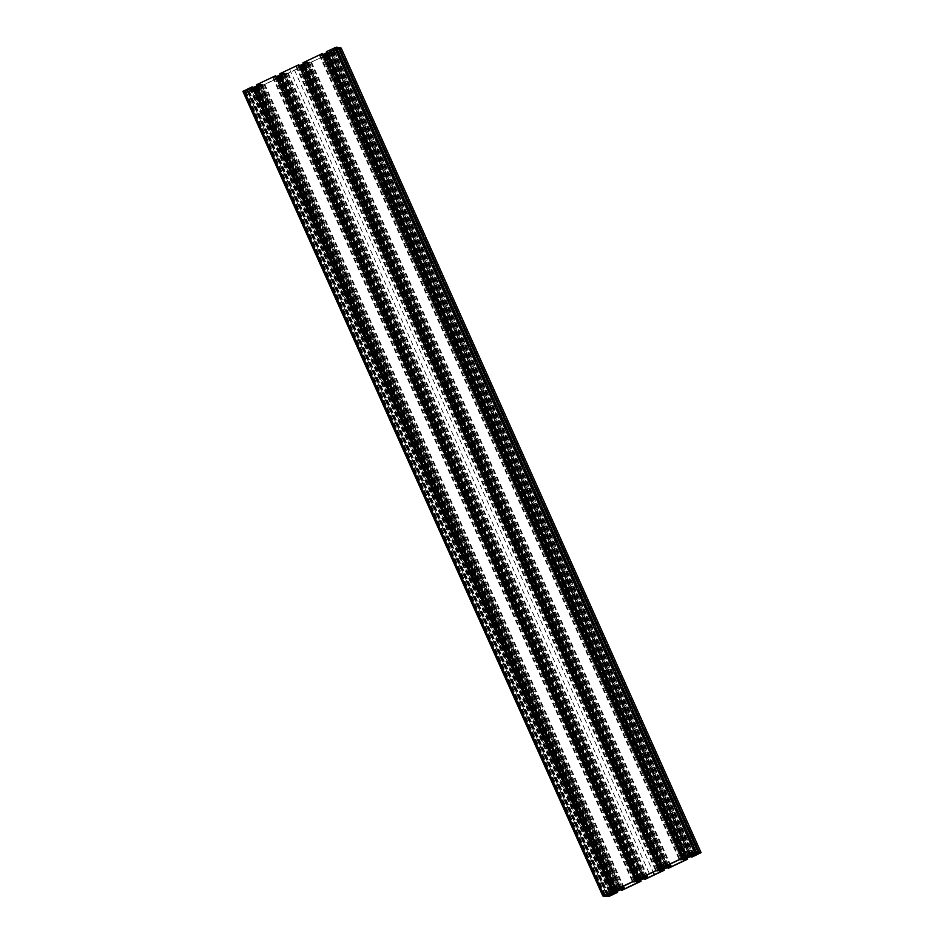 <?xml version="1.0" encoding="UTF-8"?>
<svg xmlns="http://www.w3.org/2000/svg" width="944" height="944" viewBox="0 0 944 944"><rect width="100%" height="100%" fill="white"/><g stroke="black" fill="none" stroke-linecap="round" stroke-linejoin="round"><path stroke-width="0.71" stroke-dasharray="4.72 3.54" d="M325.149 54.032L329.031 52.239L325.149 54.032M301.75 65.112L305.644 63.331L301.75 65.112M309.455 62.151A9.322 1.133 -24.1 0 1 306.859 62.469A9.322 1.133 -24.1 0 1 307.319 61.797L306.422 61.277A79.249 9.593 155.9 0 0 319.355 55.153L321.42 55.141A9.322 1.133 -24.1 0 1 323.875 54.858A9.322 1.133 -24.1 0 1 323.473 55.484L324.406 56.015A66.741 8.071 155.9 0 0 311.496 62.127L309.455 62.151L668.517 864.834M323.473 55.484L683.043 859.311M321.42 55.141L681.32 859.701M307.319 61.797L666.877 865.589M334.082 51.354L333.008 51.153L338.294 48.51L340.147 48.498L334.082 51.354L693.982 855.913M333.692 50.693L693.592 855.252M333.008 51.153L692.908 855.724M334.093 51.342L693.675 855.217M262.68 84.299A9.322 1.133 -24.1 0 1 260.225 84.571A9.322 1.133 -24.1 0 1 260.627 83.945L259.694 83.426A79.249 9.593 155.9 0 0 272.615 77.302L274.645 77.278A9.322 1.133 -24.1 0 1 277.241 76.96A9.322 1.133 -24.1 0 1 276.781 77.644L277.666 78.163A66.741 8.071 155.9 0 0 264.757 84.276L262.68 84.299L621.742 886.994M260.627 83.945L620.173 887.726M276.781 77.644L636.327 881.425M274.645 77.278L634.545 881.849M614.768 893.472L254.868 88.913L249.452 91.544L247.599 91.556L254.856 88.901L614.756 893.461M254.821 88.913L614.721 893.472M253.735 88.724L613.635 893.284M252.614 89.125L612.514 893.685M244.366 90.683L251.092 88.276L245.806 90.931L243.953 90.943L604.266 895.254M250.408 88.748L610.013 892.67M251.092 88.276L610.992 892.847M297.891 66.269A9.322 1.133 -24.1 0 1 300.487 65.95A9.322 1.133 -24.1 0 1 300.027 66.623L300.912 67.142A66.741 8.071 155.9 0 0 294.504 70.127A66.741 8.071 155.9 0 0 288.25 73.148L286.209 73.172A9.322 1.133 -24.1 0 1 283.613 73.49A9.322 1.133 -24.1 0 1 284.085 72.806L283.188 72.299A79.249 9.593 155.9 0 0 289.596 69.301A79.249 9.593 155.9 0 0 295.861 66.292L297.891 66.269L657.791 870.828M300.027 66.623L659.573 870.403M284.085 72.806L643.631 876.61M286.209 73.172L645.271 875.855M330.365 50.716L329.232 50.528L334.648 47.896L336.501 47.873L330.365 50.716L689.97 854.627M331.486 50.315L691.043 854.119M255.128 87.226L259.01 85.432L255.128 87.226M278.515 76.134L282.398 74.34L278.515 76.134M252.921 87.65L251.198 87.639L252.614 86.966M251.198 87.639L611.098 892.198M256.886 85.833L259.517 84.394L258.455 84.205L618.355 888.764M616.857 889.472L256.957 84.913L258.455 84.205M634.474 881.13L274.574 76.558L276.026 75.874M274.574 76.558L276.332 76.558M280.274 74.753L282.87 73.325L642.722 877.873M641.708 877.696L281.808 73.136L282.822 73.302M281.808 73.136L280.344 73.821L640.244 878.392M657.708 870.108L297.808 65.549L299.272 64.853M297.808 65.549L299.578 65.537M303.508 63.732L306.104 62.316L665.968 866.852M664.954 866.686L305.054 62.115L306.068 62.292L666.004 866.875M305.054 62.115L303.59 62.811L663.49 867.371M322.659 53.773L321.161 54.481L681.061 859.04M322.966 54.457L321.161 54.481M688.318 855.606L328.418 51.047L329.432 51.212L326.931 52.64M328.418 51.047L327.002 51.708L686.902 856.279M338.164 47.53L335.934 48.581L695.834 853.152M335.934 48.581L695.504 853.093M335.604 48.522L330.152 51.306L690.064 855.819M690.335 856.09L330.199 51.33M330.624 51.401L690.347 855.594M330.435 51.531L690.442 855.535M697.203 853.376L337.303 48.817L330.742 51.424M337.303 48.817L696.625 852.774M336.973 48.758L338.4 48.073M691.917 857.117L332.017 52.557L341.173 48.085M332.017 52.557L691.091 856.35M692.813 856.361L332.913 51.802L331.497 52.475M332.913 51.802L328.264 53.1L688.164 857.659M328.264 53.1L687.728 857.813M327.828 53.253L687.456 858.002M327.556 53.442L324.583 55.035L684.494 859.559M667.679 867.442L308.086 63.567L327.674 54.622L324.618 55.059M325.656 55.236L685.226 859.064M327.155 54.528L686.725 858.344M327.674 54.622L687.114 858.155M308.605 63.649L668.505 868.22M308.086 63.567L309.549 62.87L669.438 867.442M664.788 868.74L304.9 64.18L309.549 62.87M304.9 64.18L664.34 868.905M304.44 64.334L664.057 869.094M663.337 869.436L303.767 65.608L301.242 66.104L304.157 64.534M302.304 66.304L661.886 870.132M303.767 65.608L663.726 869.247M304.287 65.702L285.359 74.67L645.259 879.23M644.433 878.463L285.359 74.67M284.84 74.588L286.303 73.892L646.203 878.451M640.091 880.457L280.521 76.629L277.996 77.125L283.342 74.387L286.303 73.892M281.654 75.19L641.554 879.761M281.194 75.355L641.094 879.914M280.911 75.544L640.811 880.115M279.07 77.325L638.64 881.153M280.521 76.629L640.492 880.268M281.041 76.724L261.972 85.751L621.872 890.322M261.972 85.751L621.046 889.543M261.453 85.668L262.951 84.96L622.851 889.519M262.951 84.96L259.989 85.456L619.889 890.027M615.264 892.222L255.694 88.394L254.668 88.217L259.989 85.456M258.243 86.282L618.143 890.853M257.806 86.435L617.706 891.006M257.535 86.624L617.435 891.183M255.694 88.394L257.11 87.721L616.68 891.549M617.069 891.36L257.11 87.721M257.629 87.816L249.487 91.674L609.387 896.234M607.995 894.57L248.496 90.907L245.924 91.91L249.487 91.674M245.924 91.91L605.588 895.927M248.154 90.848L607.735 894.688M248.496 90.907L253.948 88.134L613.352 892.552M613.565 892.469L253.488 88.04M253.665 87.91L613.258 892.576M253.37 88.016L251.021 88.618L610.91 893.177M604.797 896.293L244.897 91.733L251.021 88.618M246.797 90.624L606.685 895.183M247.127 90.671L606.945 895.065M244.897 91.733L242.95 91.403M324.854 55.72L684.754 860.279L324.866 55.72M320.04 54.905L679.94 859.465M319.355 55.153L679.243 859.713M306.422 61.277L666.322 865.849M305.986 61.572L665.874 866.108L305.974 61.561M310.8 62.375L669.544 864.35M311.496 62.127L670.216 864.043M324.406 56.015L684.117 860.173M334.731 51.129L694.288 854.922M339.734 48.746L699.48 852.951M700.047 853.057L340.147 48.498L700.035 853.046M338.943 48.286L698.843 852.845M338.294 48.51L698.194 853.069M264.06 84.535L622.804 886.51M264.757 84.276L623.477 886.192M277.666 78.163L637.389 882.321M638.038 882.439L278.138 77.88L638.026 882.428M273.312 77.054L633.2 881.625M272.615 77.302L632.515 881.873M259.694 83.426L619.594 887.997M619.134 888.28L259.234 83.709L619.134 888.257M249.452 91.544L609.01 895.349M254.467 89.173L614.202 893.39M248.012 91.297L607.912 895.868M607.499 896.127L247.599 91.556L607.511 896.104M248.815 91.769L608.396 895.632M249.369 88.311L609.269 892.871M243.965 90.954L603.853 895.49L243.953 90.943M245.157 91.155L604.75 895.018M245.806 90.931L605.364 894.723M250.018 88.087L609.918 892.646M296.546 66.045L656.446 870.604M295.861 66.292L655.761 870.852M289.596 69.301L649.496 873.873M283.188 72.299L643.088 876.858M282.74 72.582L642.628 877.129L282.728 72.582M287.554 73.396L646.298 875.371M288.25 73.148L646.97 875.053M294.504 70.127L653.224 872.079M300.912 67.142L660.635 871.312M301.372 66.847L661.26 871.418L301.384 66.859M336.088 48.132L695.822 852.338M336.477 47.873L696.377 852.432L336.501 47.873M335.285 47.672L695.185 852.231M334.648 47.896L694.548 852.456M329.645 50.268L689.533 854.827M329.244 50.539L689.132 855.075L329.232 50.528M252.225 87.816L611.877 891.832M258.29 85.172L617.86 889M259.47 84.37L619.37 888.941M275.589 76.735L635.241 880.764M281.642 74.104L641.212 877.932M298.835 65.714L658.487 869.743M304.877 63.083L664.458 866.911M322.175 54.646L681.839 858.674M328.252 52.014L687.822 855.842M329.432 51.212L689.332 855.783L329.48 51.236M331.379 50.528L691.279 855.099M331.155 51.495L690.748 855.358M333.079 50.811L692.577 854.473M340.159 48.699L700.059 853.258M331.875 51.625L691.775 856.184M329.952 52.298L689.852 856.869M325.81 54.268L685.71 858.828M308.511 62.705L668.411 867.265L308.499 62.705M306.588 63.378L666.488 867.937M302.458 65.337L662.358 869.896M661.142 870.628L301.242 66.104M285.265 73.715L645.165 878.286L285.253 73.715M283.342 74.387L643.242 878.958M279.223 76.346L639.123 880.917M278.02 77.148L637.896 881.649L278.032 77.148M261.913 84.783L621.813 889.342M255.848 87.426L615.748 891.986M614.52 892.764L254.62 88.193L614.532 892.717M247.883 92.241L607.783 896.8M252.721 88.901L612.243 892.635M253.901 88.111L613.801 892.67M252.945 87.945L612.845 892.505M325.09 54.009L684.99 858.568M329.031 52.239L688.931 856.81M301.702 65.089L661.602 869.66M305.644 63.331L665.544 867.89M323.875 54.858L683.775 859.429M306.859 62.469L666.759 867.04M260.225 84.571L620.125 889.142M277.241 76.96L637.141 881.531M300.487 65.95L660.387 870.51M283.613 73.49L643.513 878.05M255.069 87.19L614.969 891.761M259.01 85.432L618.91 889.991M278.456 76.11L638.356 880.669M282.398 74.34L642.298 878.911M259.517 84.394L619.417 888.953M282.87 73.325L642.758 877.896M330.152 51.306L690.052 855.866M324.583 55.035L684.483 859.606M277.996 77.125L637.896 881.684M253.948 88.134L613.848 892.694"/><path stroke-width="1.42" d="M685.037 858.603L688.931 856.81L685.037 858.603M661.65 869.684L665.544 867.89L661.65 869.684M683.373 860.055L684.306 860.574A66.741 8.071 155.9 0 0 671.396 866.698L669.355 866.722A9.322 1.133 -24.1 0 1 666.759 867.04A9.322 1.133 -24.1 0 1 667.219 866.356L666.322 865.849A79.249 9.593 155.9 0 0 679.243 859.713L681.32 859.701A9.322 1.133 -24.1 0 1 683.775 859.429A9.322 1.133 -24.1 0 1 683.373 860.055L683.043 859.311M666.877 865.589L667.219 866.356M668.517 864.834L669.355 866.722M694.631 855.689L692.908 855.724L693.592 855.252L700.047 853.057L694.631 855.689L694.288 854.922M693.675 855.217L693.982 855.901M621.742 886.994L622.58 888.859A9.322 1.133 -24.1 0 1 620.125 889.142A9.322 1.133 -24.1 0 1 620.527 888.516L619.594 887.997A79.249 9.593 155.9 0 0 632.515 881.873L634.545 881.849A9.322 1.133 -24.1 0 1 637.141 881.531A9.322 1.133 -24.1 0 1 636.681 882.203L637.566 882.723A66.741 8.071 155.9 0 0 624.657 888.847L622.58 888.859M620.173 887.726L620.527 888.516M636.327 881.425L636.681 882.203M614.355 893.732L608.715 896.328L607.499 896.127L614.202 893.39M604.266 895.254L610.992 892.847L605.706 895.49L604.266 895.254M610.013 892.67L610.308 893.307M657.791 870.828A9.322 1.133 -24.1 0 1 660.387 870.51A9.322 1.133 -24.1 0 1 659.915 871.194L660.812 871.713A66.741 8.071 155.9 0 0 654.393 874.699A66.741 8.071 155.9 0 0 648.15 877.708L646.109 877.731A9.322 1.133 -24.1 0 1 643.513 878.05A9.322 1.133 -24.1 0 1 643.973 877.377L643.088 876.858A79.249 9.593 155.9 0 0 649.496 873.873A79.249 9.593 155.9 0 0 655.761 870.852L657.791 870.828M659.573 870.403L659.915 871.194M643.631 876.61L643.973 877.377M645.271 875.855L646.109 877.731M689.97 854.627L690.265 855.276L689.132 855.087L694.548 852.456L696.401 852.444L690.265 855.276M691.043 854.119L691.386 854.886M615.028 891.785L618.91 889.991L615.028 891.785M638.415 880.705L642.298 878.911L638.415 880.705M612.514 891.537L252.614 86.966L611.983 891.443L602.815 895.95L604.797 896.293L613.565 892.469L605.824 896.47L609.387 896.234L617.529 892.375L614.52 892.764L617.706 891.006L621.813 889.342L622.851 889.519L621.872 890.322L640.941 881.283L637.896 881.684L641.094 879.914L645.153 878.286L646.203 878.451L645.259 879.23L664.187 870.262L661.13 870.675L664.34 868.905L668.399 867.265L669.438 867.442L668.505 868.22L687.574 859.182L684.483 859.606L687.728 857.813L691.775 856.184L692.813 856.361L691.917 857.117L701.085 852.621L699.091 852.267L690.335 856.09L698.053 852.09L694.513 852.326L686.371 856.184L689.38 855.795L686.194 857.565L682.075 859.217L681.061 859.04L682.028 858.249L662.959 867.276L666.004 866.875L662.806 868.645L658.735 870.285L657.708 870.108L658.641 869.33L639.713 878.298L642.758 877.896L639.56 879.666L635.489 881.295L634.474 881.13L635.395 880.351L616.326 889.378L619.417 888.953L614.048 891.702L612.125 892.375L611.098 892.198L611.983 891.443M252.921 87.65L255.812 86.341L615.712 890.912M255.812 86.341L616.172 890.747M256.272 86.187L616.456 890.558M635.395 880.351L275.495 75.78L256.426 84.818L616.326 889.378M275.495 75.78L635.926 880.433M276.332 76.558L277.512 76.063L637.412 880.622M639.1 879.82L279.212 75.26L277.512 76.063M279.212 75.26L639.56 879.666M279.66 75.095L639.843 879.466M658.641 869.33L298.741 64.77L279.813 73.738L639.713 878.298M298.741 64.77L659.172 869.424M299.578 65.537L300.758 65.042L660.658 869.613M663.089 868.456L303.189 63.885L300.758 65.042M302.446 64.239L662.346 868.81M302.906 64.086L662.806 868.645M682.559 858.332L322.128 53.678L303.059 62.717L662.959 867.276M322.128 53.678L682.028 858.249M322.966 54.457L324.099 53.973L683.999 858.544M326.931 52.64L324.099 53.973M325.833 53.159L685.733 857.718M326.294 52.994L686.194 857.565M326.577 52.805L686.477 857.364M698.053 852.09L338.164 47.53L336.217 47.2L326.471 51.625L686.371 856.184M338.4 48.073L339.191 47.707L699.091 852.267M341.173 48.085L339.191 47.707M691.091 856.35L691.397 857.034M685.226 859.064L685.556 859.807M686.725 858.344L687.055 859.087M687.114 858.155L687.574 859.182M667.679 867.442L667.986 868.126M661.886 870.132L662.204 870.864M663.337 869.436L663.667 870.179M663.726 869.247L664.187 870.262M644.433 878.463L644.74 879.147M638.64 881.153L638.958 881.885M640.091 880.457L640.421 881.2M640.492 880.268L640.941 881.283M621.046 889.543L621.353 890.227M615.264 892.222L615.594 892.965M616.68 891.549L617.01 892.292M617.069 891.36L617.529 892.375M607.735 894.688L608.054 895.419M607.995 894.57L608.396 895.467M252.083 86.883L242.915 91.379L602.827 895.915M669.544 864.35L670.7 866.946M670.216 864.043L671.396 866.698M622.804 886.51L623.96 889.095M623.477 886.192L624.657 888.847M609.01 895.349L609.352 896.104M608.396 895.632L608.715 896.328M604.75 895.018L605.057 895.714M605.364 894.723L605.706 895.49M646.298 875.371L647.454 877.967M646.97 875.053L648.15 877.708M653.224 872.079L654.393 874.699M254.148 87.131L614.048 891.702M617.86 889L618.19 889.732M641.212 877.932L641.542 878.663M664.458 866.911L664.777 867.654M687.822 855.842L688.152 856.574M334.613 47.766L694.513 852.326M336.217 47.2L696.117 851.759M690.748 855.358L691.055 856.055M692.577 854.473L692.979 855.382M341.15 48.038L701.05 852.597M612.243 892.635L612.621 893.472M243.941 90.742L603.841 895.301M341.185 48.05L701.085 852.621M242.915 91.379L602.815 895.95"/></g></svg>
